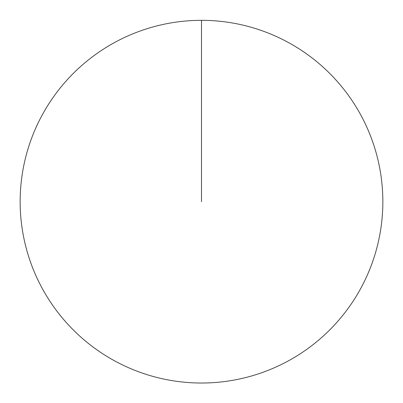 <?xml version="1.0" encoding="UTF-8"?>
<svg xmlns="http://www.w3.org/2000/svg" width="403" height="403" viewBox="0 0 403 403"><rect width="100%" height="100%" fill="white"/><g stroke="black" fill="none" stroke-linecap="round" stroke-linejoin="round"><path stroke-width="0.6" d="M20.15 201.681A181.35 181.35 0 0 1 292.175 44.627A181.35 181.35 0 0 1 292.175 358.73A181.35 181.35 0 0 1 20.15 201.681M201.5 20.331L201.5 201.681"/></g></svg>
